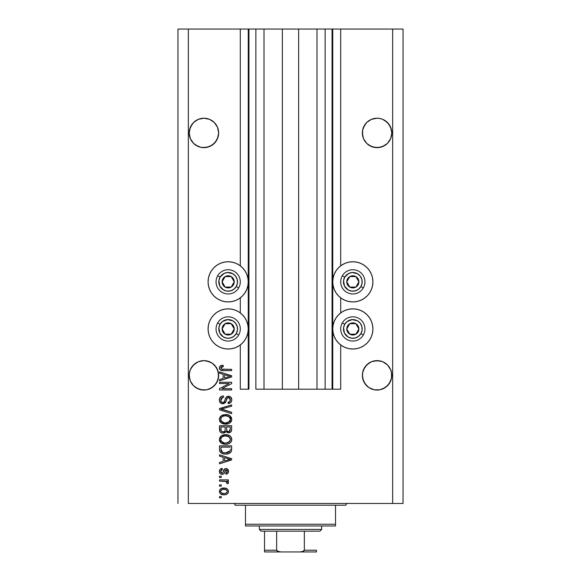 <?xml version="1.0" encoding="UTF-8"?>
<svg xmlns="http://www.w3.org/2000/svg" width="581" height="581" viewBox="0 0 581 581"><rect width="100%" height="100%" fill="white"/><g stroke="black" fill="none" stroke-linecap="round" stroke-linejoin="round"><path stroke-width="0.87" d="M332.056 389.19L325.128 389.19L332.056 389.19L332.056 29.05L325.128 29.05L325.128 389.19L316.994 389.19L325.128 389.19L325.128 29.05L316.994 29.05L316.994 389.19L298.641 389.19L316.994 389.19L316.994 29.05L282.359 29.05L298.641 29.05L298.641 389.19L264.006 389.19L282.359 389.19L282.359 29.05L264.006 29.05L264.006 389.19L255.872 389.19L264.006 389.19L264.006 29.05L255.872 29.05L255.872 389.19L255.872 29.05L248.944 29.05L248.944 389.19L240.287 389.19L240.287 344.954L240.287 389.19L248.254 389.19L248.254 29.05L240.287 29.05L240.287 265.829L240.287 29.05L188.346 29.05L188.346 503.473L392.654 503.473L392.654 29.05L332.746 29.05L332.746 389.19L332.056 389.19L332.056 29.05L298.641 29.05L298.641 389.19L282.359 389.19L282.359 29.05L248.944 29.05L248.944 389.19L248.254 389.19L248.254 29.05L248.944 29.05L177.953 29.05L177.953 503.473L177.953 29.05L188.346 29.05L188.346 503.473L403.047 503.473L403.047 29.05L403.047 503.473L392.654 503.473L392.654 29.05L340.713 29.05L340.713 265.829L340.713 29.05L332.746 29.05L332.746 389.19L340.713 389.19L340.713 344.954L340.713 389.19L332.107 389.19M240.287 312.919L240.287 297.857L240.287 312.919M340.713 312.919L340.713 297.857L340.713 312.919M214.338 122.533A14.714 14.714 0 0 0 214.331 122.533L217.526 127.304L218.362 130.064L217.526 127.304A14.714 14.714 0 0 0 217.519 127.297L218.645 132.94L217.526 138.569L214.331 143.347L212.101 145.177L206.8 147.371L201.055 147.371L195.753 145.177L201.055 147.371L198.295 146.535L193.524 143.347L190.328 138.569L189.21 132.94A14.714 14.714 0 0 1 203.924 118.219A14.714 14.714 0 0 1 218.645 132.94L218.572 134.371M190.336 127.297A14.714 14.714 0 0 0 190.328 127.312L193.524 122.533L198.295 119.337L203.924 118.219L209.559 119.337A14.714 14.714 0 0 0 198.31 119.33L193.524 122.533A14.714 14.714 0 0 0 193.517 122.533L190.328 127.304L189.493 130.064L191.694 124.762L193.524 122.533L198.295 119.337L203.924 118.219L209.559 119.337L203.924 118.219M391.717 131.495L390.672 127.304A14.714 14.714 0 0 0 390.664 127.297M382.705 119.337L379.945 118.502L382.705 119.337A14.714 14.714 0 0 0 371.455 119.33L377.076 118.219L379.945 118.502L382.705 119.337L387.476 122.533A14.714 14.714 0 0 0 387.476 122.533L390.672 127.304L391.79 132.94L391.507 135.809L390.672 138.569L387.476 143.347L382.705 146.535L377.076 147.654L371.441 146.535L368.899 145.177L374.208 147.371L371.441 146.535L366.669 143.347L363.474 138.569L362.355 132.94A14.714 14.714 0 0 1 377.076 118.219A14.714 14.714 0 0 1 391.79 132.94L390.672 138.569L387.476 143.347L385.247 145.177L379.945 147.371L374.2 147.371A14.714 14.714 0 0 1 374.171 147.363M368.877 145.163A14.714 14.714 0 0 0 368.899 145.177L366.669 143.347A14.714 14.714 0 0 1 366.662 143.34L363.474 138.569L362.638 135.809L362.638 130.064L364.839 124.762L363.474 127.304A14.714 14.714 0 0 0 363.474 127.304L366.669 122.533L364.839 124.762L366.669 122.533L371.441 119.337L366.669 122.533A14.714 14.714 0 0 0 366.662 122.533M195.732 145.163A14.714 14.714 0 0 0 195.753 145.177L193.524 143.347L190.328 138.569L189.21 132.94L190.328 127.304M209.559 119.337L214.331 122.533L217.526 127.304M216.168 367.177A14.714 14.714 0 0 0 216.154 367.148L218.362 372.472L217.526 369.712A14.714 14.714 0 0 0 217.519 369.698L218.645 375.341L217.526 380.976L214.331 385.748L212.101 387.578L206.8 389.778L201.055 389.778L195.753 387.578L193.524 385.748L190.328 380.976L189.21 375.341A14.714 14.714 0 0 1 203.924 360.627A14.714 14.714 0 0 1 218.645 375.341L218.572 373.881M190.336 369.698A14.714 14.714 0 0 0 190.328 369.712L193.524 364.933L191.694 367.163L195.753 363.103L193.524 364.933A14.714 14.714 0 0 0 193.517 364.941L198.295 361.745L195.753 363.103L198.295 361.745L203.924 360.627L209.559 361.745L212.101 363.103A14.714 14.714 0 0 0 212.08 363.089M191.694 367.163L190.328 369.712L191.694 367.163A14.714 14.714 0 0 0 191.679 367.177M389.321 367.177A14.714 14.714 0 0 0 389.299 367.148L390.672 369.712L391.717 373.895L391.717 376.786L390.672 380.976L387.476 385.748L385.247 387.578L379.945 389.778L374.2 389.778L368.899 387.578L366.669 385.748L363.474 380.976L362.355 375.341A14.714 14.714 0 0 1 377.076 360.627A14.714 14.714 0 0 1 391.79 375.341L391.717 373.903A14.714 14.714 0 0 0 391.717 373.895L391.717 373.881M391.507 372.472L391.507 378.209L389.306 383.518L385.247 387.578L379.945 389.778L377.076 390.062L374.2 389.778L368.899 387.578L364.839 383.518L362.638 378.209L362.428 373.881L363.474 369.712A14.714 14.714 0 0 0 363.474 369.712L362.638 372.472L364.839 367.163A14.714 14.714 0 0 0 364.824 367.177M374.229 360.903A14.714 14.714 0 0 0 374.2 360.91L379.945 360.91L377.076 360.627L382.705 361.745L385.247 363.103A14.714 14.714 0 0 0 385.225 363.089L387.476 364.933L390.672 369.712A14.714 14.714 0 0 0 390.664 369.698M382.705 361.745L379.945 360.91L382.705 361.745L387.476 364.933A14.714 14.714 0 0 0 387.469 364.926M364.839 367.163L363.474 369.712L366.669 364.933L364.839 367.163L368.899 363.103L366.669 364.933L371.441 361.745L368.899 363.103L371.441 361.745L377.076 360.627M190.328 369.712L189.283 373.895L189.283 376.786M356.749 301.539L352.834 301.931A20.088 20.088 0 0 1 332.746 281.843A20.088 20.088 0 0 1 352.834 261.755L356.749 262.147L360.518 263.287L363.989 265.139L367.032 267.638L369.531 270.681L371.39 274.159L372.53 277.921L372.915 281.843L372.53 285.758L371.39 289.527L369.531 292.998L367.032 296.041L363.989 298.54L360.518 300.399L356.749 301.539L352.834 301.931L348.912 301.539L345.143 300.399L341.672 298.54L338.629 296.041L336.13 292.998L334.278 289.527L333.131 285.758L332.746 281.843L333.131 277.921L334.278 274.159L336.13 270.681L338.629 267.638L341.672 265.139L345.143 263.287L348.912 262.147L352.834 261.755A20.088 20.088 0 0 1 372.915 281.843A20.088 20.088 0 0 1 352.834 301.931L348.912 301.539M356.749 348.636L352.834 349.021A20.088 20.088 0 0 1 332.746 328.94A20.088 20.088 0 0 1 352.834 308.852A20.088 20.088 0 0 1 372.915 328.94A20.088 20.088 0 0 1 352.834 349.021L348.912 348.636L345.143 347.496L341.672 345.637L338.629 343.139L336.13 340.096L334.278 336.624L333.131 332.855L332.746 328.94L333.131 325.019L334.278 321.249L336.13 317.778L338.629 314.735L341.672 312.237L345.143 310.385L348.912 309.237L352.834 308.852L356.749 309.237L360.518 310.385L363.989 312.237L367.032 314.735L369.531 317.778L371.39 321.249L372.53 325.019L372.915 328.94L372.53 332.855L371.39 336.624L369.531 340.096L367.032 343.139L363.989 345.637L360.518 347.496L356.749 348.636L352.834 349.021L348.912 348.636M232.088 301.539L228.166 301.931A20.088 20.088 0 0 1 208.085 281.843A20.088 20.088 0 0 1 228.166 261.755L232.088 262.147L235.857 263.287L239.328 265.139L242.371 267.638L244.87 270.681L246.722 274.159L247.869 277.921L248.254 281.843L247.869 285.758L246.722 289.527L244.87 292.998L242.371 296.041L239.328 298.54L235.857 300.399L232.088 301.539L228.166 301.931L224.251 301.539L220.482 300.399L217.011 298.54L213.968 296.041L211.469 292.998L209.61 289.527L208.47 285.758L208.085 281.843L208.47 277.921L209.61 274.159L211.469 270.681L213.968 267.638L217.011 265.139L220.482 263.287L224.251 262.147L228.166 261.755A20.088 20.088 0 0 1 248.254 281.843A20.088 20.088 0 0 1 228.166 301.931L224.251 301.539M232.088 348.636L228.166 349.021A20.088 20.088 0 0 1 208.085 328.94A20.088 20.088 0 0 1 228.166 308.852A20.088 20.088 0 0 1 248.254 328.94A20.088 20.088 0 0 1 228.166 349.021L224.251 348.636L220.482 347.496L217.011 345.637L213.968 343.139L211.469 340.096L209.61 336.624L208.47 332.855L208.085 328.94L208.47 325.019L209.61 321.249L211.469 317.778L213.968 314.735L217.011 312.237L220.482 310.385L224.251 309.237L228.166 308.852L232.088 309.237L235.857 310.385L239.328 312.237L242.371 314.735L244.87 317.778L246.722 321.249L247.869 325.019L248.254 328.94L247.869 332.855L246.722 336.624L244.87 340.096L242.371 343.139L239.328 345.637L235.857 347.496L232.088 348.636L228.166 349.021L224.251 348.636M391.717 376.786L391.79 375.341A14.714 14.714 0 0 1 377.076 390.062A14.714 14.714 0 0 1 362.355 375.341L362.355 375.297M371.441 361.745L374.2 360.91L371.441 361.745M218.362 130.064L218.645 132.94L217.526 138.569L214.331 143.347L209.559 146.535L203.924 147.654L201.055 147.371M209.559 361.745L206.8 360.91L212.101 363.103L214.331 364.933L217.526 369.712M201.055 360.91L198.295 361.745L203.924 360.627M218.362 372.472L218.362 378.209L216.161 383.518L212.101 387.578L206.8 389.778L203.924 390.062L198.295 388.936L193.524 385.748L190.328 380.976L189.21 375.341A14.714 14.714 0 0 0 203.924 390.062A14.714 14.714 0 0 0 218.645 375.341L218.565 376.895M377.076 118.219L379.945 118.502L377.076 118.219L371.441 119.337L366.669 122.533M382.705 146.535L385.247 145.177L379.945 147.371A14.714 14.714 0 0 0 379.974 147.363M198.295 119.337L201.055 118.502L198.295 119.337M209.559 146.535L212.101 145.177L206.8 147.371A14.714 14.714 0 0 0 206.829 147.363M362.428 376.786L362.638 372.472M387.476 364.933L389.306 367.163M387.476 385.748L382.705 388.936L385.247 387.578L389.306 383.518L391.507 378.209L390.672 380.976M212.101 363.103L216.161 367.163M214.331 385.748L209.559 388.936L212.101 387.578L216.161 383.518L218.362 378.209L217.526 380.976M219.509 383.525L229.161 383.525L219.509 383.525L219.509 382.269L231.63 382.269L231.63 383.605L221.971 388.718L231.63 388.718L231.63 389.982L219.509 389.982L219.509 388.631L229.161 383.525L219.509 388.631L219.509 389.982L231.63 389.982L231.63 388.718L221.971 388.718L231.63 383.605L231.63 382.269L219.509 382.269L219.509 383.525L219.509 382.269L231.63 382.269L231.63 383.605M223.111 403.824L220.816 403.199L219.458 401.101L219.611 398.421L221.405 396.416L223.445 395.959L223.605 397.222L221.55 398.05L220.816 399.561L221.027 401.449L222.392 402.531L224.222 401.958L225.806 397.753L227.222 396.511L230.149 396.685L231.739 399.118L231.565 401.231L230.817 402.473L228.166 403.519L228.013 402.255L229.756 401.587L230.352 399.408L229.263 397.702L227.476 397.745L225.305 402.749L222.879 403.831L225.777 401.965L227.207 397.934L228.435 397.535L230.374 399.837C230.316 401.34 229.524 402.146 228.013 402.255L228.166 403.519C230.468 403.337 231.674 402.096 231.79 399.793C231.71 397.629 230.599 396.46 228.471 396.278C226.568 396.482 225.457 397.571 225.137 399.546C225.021 401.188 224.251 402.197 222.843 402.575C221.448 402.393 220.758 401.58 220.773 400.12C220.882 398.348 221.826 397.382 223.605 397.222L223.445 395.959C220.874 396.111 219.509 397.462 219.349 400.011C219.422 402.335 220.598 403.606 222.879 403.831L222.516 403.817M221.477 408.973L231.63 412.328L231.63 413.643L219.509 409.823L219.509 408.523L231.63 404.899L231.63 406.192L220.925 409.104L231.63 412.328L231.63 413.643L231.63 412.328L220.925 409.104L231.63 406.192L231.63 404.899L219.509 408.523L219.509 409.823L219.509 408.523L231.63 404.899L231.63 406.192L222.828 408.617M219.349 419.337L220.46 416.454L223.235 414.819L227.636 414.754L230.149 415.923L231.485 417.703L231.652 420.433L230.483 422.445L228.268 423.745L224.985 424.123L222.196 423.484L219.829 421.348L219.349 419.337L221.201 422.903L225.559 424.137C229.081 424.232 231.158 422.627 231.79 419.344C231.144 415.989 229.016 414.391 225.413 414.536L221.252 415.764L219.364 419.075M219.349 439.483L220.46 436.6L223.235 434.966L227.636 434.9L230.149 436.077L231.485 437.849L231.652 440.58L230.483 442.591L228.268 443.891L224.985 444.269L222.196 443.63L219.829 441.502L219.349 439.483L221.201 443.049L225.559 444.283C229.081 444.378 231.158 442.78 231.79 439.49C231.144 436.142 229.016 434.537 225.413 434.682L221.252 435.91L219.349 439.483M219.509 456.143L223.133 457.196L219.509 456.143L219.509 454.829L231.63 458.7L231.63 459.927L219.509 463.805L219.509 462.498L223.133 461.437L223.133 457.196L223.133 461.437L219.509 462.498L219.509 463.805L231.63 459.927L231.63 458.7L219.509 454.829L219.509 456.143L219.509 454.829L231.63 458.7L231.63 459.927L219.509 463.805L219.509 462.498M221.245 497.801L219.509 497.801L219.509 496.544L221.245 496.544L221.245 497.801L221.245 496.544L219.509 496.544L219.509 497.801L219.509 496.544L221.245 496.544L221.245 497.801L219.509 497.801L221.245 497.801M224.012 494.809L220.882 494.126L219.444 492.23L219.749 489.899L221.564 488.41L225.508 488.185L227.614 489.26L228.391 490.633L228.391 492.209L227.629 493.567L225.951 494.562L224.012 494.809C226.546 494.918 228.035 493.785 228.486 491.424C228.021 489.035 226.503 487.909 223.917 488.04C221.339 487.917 219.821 489.042 219.349 491.424C219.829 493.85 221.383 494.976 224.012 494.809L224.005 494.809M221.245 486.152L219.509 486.152L219.509 484.895L221.245 484.895L221.245 486.152L221.245 484.895L219.509 484.895L219.509 486.152L219.509 484.895L221.245 484.895L221.245 486.152L219.509 486.152L221.245 486.152M226.263 481.489L219.509 481.119L219.509 479.855L228.326 479.855L228.326 481.119L226.917 481.119L228.333 482.056L228.013 483.791L226.75 483.319L226.437 481.598L224.077 481.119L225.878 481.344L226.91 482.47L226.75 483.319L228.013 483.791L228.486 482.608L226.917 481.119L228.326 481.119L228.326 479.855L219.509 479.855L219.509 481.119L219.509 479.855L228.326 479.855L228.326 481.119M221.245 477.495L219.509 477.495L219.509 476.238L221.245 476.238L221.245 477.495L221.245 476.238L219.509 476.238L219.509 477.495L219.509 476.238L221.245 476.238L221.245 477.495L219.509 477.495L221.245 477.495M222.196 474.35L220.758 474.016L219.625 472.789L219.393 470.799L220.119 469.266L222.189 468.366L222.341 469.63L221.07 470.167L220.613 471.46L221.049 472.716L221.978 473.087L222.872 472.673L224.745 468.86L226.496 468.569L227.854 469.339L228.449 471.852L227.461 473.682L225.965 474.19L225.806 472.934L226.866 472.462L227.222 471.365L226.859 470.102L226.002 469.797L224.121 473.573L222.196 474.35C223.794 474.212 224.694 473.29 224.912 471.598L225.413 470.182L226.147 469.782L227.222 471.365L225.806 472.934L225.965 474.19C227.614 473.958 228.449 472.999 228.486 471.322C228.456 469.622 227.621 468.693 225.965 468.526C224.382 468.831 223.482 469.862 223.264 471.612L222.777 472.803L221.978 473.087L220.613 471.46L222.341 469.63L222.189 468.366C220.388 468.598 219.444 469.601 219.349 471.373C219.422 473.217 220.366 474.212 222.196 474.35L221.906 474.336M219.509 449.433C220.003 452.722 222.051 454.262 225.639 454.044L222.625 453.623L220.199 452.033L219.531 449.977L219.509 445.859L231.63 445.859L231.587 450.246L231.027 451.967L228.994 453.485L225.639 454.044C228.217 454.24 230.141 453.296 231.405 451.205L231.63 445.859L219.509 445.859L219.509 449.433L219.509 445.859L231.63 445.859M219.516 429.809L219.509 429.439C219.531 431.785 220.715 433.005 223.068 433.106L220.969 432.584L219.938 431.567L219.509 425.713L231.63 425.713L231.601 430.107L230.882 431.843L228.21 432.772L226.045 431.443L224.825 432.736L223.068 433.106L226.045 431.443L228.58 432.794C230.599 432.613 231.616 431.501 231.63 429.468L231.63 425.713L219.509 425.713L219.509 429.439L219.509 425.713L231.63 425.713L231.601 430.1M219.509 373.191L223.133 374.244L219.509 373.191L219.509 371.876L231.63 375.747L231.63 376.975L219.509 380.853L219.509 379.546L223.133 378.485L223.133 374.244L223.133 378.485L219.509 379.546L219.509 380.853L231.63 376.975L231.63 375.747L219.509 371.876L219.509 373.191L219.509 371.876L231.63 375.747L231.63 376.975L219.509 380.853L219.509 379.546M220.105 369.77L219.429 368.572L219.545 366.822L220.533 365.783L222.748 365.275L223.286 366.524L221.695 366.749L220.831 367.541L221.492 369.117L231.63 369.363L231.63 370.62L222.015 370.533L220.105 369.763L219.349 367.882C219.763 369.952 221.114 370.86 223.402 370.62L231.63 370.62L231.63 369.363L221.688 369.196L220.773 367.94L223.286 366.524L223.133 365.267L220.206 365.986L219.349 367.882L220.206 365.986M403.047 29.05L392.654 29.05L403.047 29.05M220.482 347.496L217.011 345.637M211.469 340.096L209.61 336.624M208.47 332.855L208.085 328.94L208.47 325.019M220.482 300.399L217.011 298.54M211.469 292.998L209.61 289.527M208.47 285.758L208.085 281.843L208.47 277.921M372.53 325.019L372.915 328.94L372.53 332.855M371.39 336.624L369.531 340.096M363.989 345.637L360.518 347.496M372.53 277.921L372.915 281.843L372.53 285.758M371.39 289.527L369.531 292.998M363.989 298.54L360.518 300.399M220.235 489.267L220.845 488.759M221.55 488.41L223.126 488.076M223.917 488.04L224.724 488.076M225.428 488.171L227.599 489.246M226.125 488.352L226.517 488.505M228.318 490.4L228.464 491.025M228.464 491.817L228.391 492.194M228.384 492.223L228.101 492.935M228.086 492.957L227.636 493.559M227.621 493.574L226.684 494.271M225.348 494.707L224.789 494.78M223.198 494.78L223.605 494.801M221.238 494.315L220.257 493.632M219.444 492.216L219.378 491.853M224.462 489.318L223.925 489.304C225.668 489.151 226.772 489.848 227.222 491.395C226.801 492.978 225.697 493.697 223.925 493.552L225.719 493.291M221.514 492.993L223.925 493.552C222.174 493.697 221.07 493 220.613 491.461L221.339 492.862M220.94 490.422L222.821 489.384L221.376 489.965M220.693 490.916L220.613 491.461C221.041 489.87 222.138 489.151 223.925 489.304L222.508 489.449M227.142 491.947L227.106 490.778M226.88 490.379L226.241 489.805M226.503 489.994L225.835 489.601M226.045 489.696L223.373 489.318M225.559 493.349L226.467 492.884M226.067 493.146L227.04 492.194L227.2 491.127M226.619 492.753L227.04 492.194M226.917 481.119L227.353 481.315M227.607 481.446L227.992 481.693M228.486 482.608L228.013 483.791L226.75 483.319L226.888 482.266M226.75 483.319L226.91 482.47M225.878 481.344L225.435 481.242M219.509 481.119L224.077 481.119M219.756 469.724L220.468 468.983M221.092 468.649L221.615 468.482M221.898 468.417L222 469.688M221.659 469.789L221.07 470.174M220.649 471.031L220.657 471.946M221.579 473.036L222.777 472.803L223.264 471.612L222.777 472.803L221.978 473.087L222.777 472.803M223.424 471.097L223.562 470.675M224.07 469.528L224.745 468.86M224.615 468.947L225.973 468.526M225.058 468.693L225.486 468.569M227.011 468.722L227.454 468.976M227.839 473.319L227.476 473.675M226.989 473.936L226.496 474.096M225.965 474.19L225.806 472.934M225.813 472.934L226.379 472.789M226.866 472.455L227.178 470.828M227.127 470.588L226.663 469.935M226.278 469.797L225.334 470.341M226.147 469.782L225.413 470.182L224.905 471.598L225.413 470.182L226.147 469.782M224.753 472.106L224.593 472.571M220.468 473.842L219.749 473.05M220.497 468.961L220.119 469.266M220.097 473.515L220.744 474.009M221.978 473.087L221.1 472.767L220.613 471.46M227.875 460.007L224.549 461.016L230.366 459.317L227.875 460.007L230.366 459.317L228.072 458.75L230.366 459.317L229.655 459.491M224.549 457.61L228.072 458.75L224.549 457.61L224.549 461.016L224.549 457.61M231.579 450.355L231.528 450.725M231.02 451.974L230.454 452.606M229.764 453.107L229.008 453.478M228.979 453.492L227.897 453.819M227.338 453.928L226.517 454.015M225.079 454.03L224.586 454.001M224.113 453.95L221.593 453.187M222.61 453.616L222.218 453.478M219.603 450.529L219.741 451.096M219.582 450.442L219.531 449.984M231.623 449.694L231.63 449.273M230.17 450.115L230.214 449.244M229.64 451.481L229.974 450.958L225.653 452.788L228.093 452.461L229.64 451.481L227.796 452.548M223.779 452.614L224.244 452.693M222.472 452.207L220.925 449.28L220.991 450.224L220.925 447.116L230.214 447.116L220.925 447.116L220.925 449.28M221.02 450.377L221.158 450.878M221.267 451.125L222.058 451.982M221.935 451.895L223.409 452.534M221.717 435.612L220.838 436.237M222.763 435.118L223.213 434.973M226.525 434.733L225.973 434.697M226.554 434.733L227.629 434.9M230.839 436.767L228.711 435.227M229.749 435.772L230.12 436.048M231.231 437.34L231.485 437.849M231.659 438.386L231.754 438.916M231.485 441.088L231.732 440.209M228.26 443.899L227.89 444.007M227.2 444.153L226.125 444.269M224.382 444.218L223.01 443.942M221.201 443.049L220.795 442.715M220.453 442.381L219.829 441.502M219.814 441.48L219.465 440.529M219.487 440.616L219.393 440.1M219.393 438.873L220.446 436.614M224.862 434.697L224.31 434.748M230.882 442.148L231.245 441.596M228.805 436.694L225.392 435.939C228.188 435.75 229.851 436.934 230.374 439.505L229.807 441.291M230.337 439.984L228.333 442.497L226.989 442.904L229.517 441.662M226.299 442.998L225.595 443.027C222.886 443.165 221.274 441.981 220.773 439.476L221.005 440.696M220.874 440.304L221.194 441.081L223.925 442.875L222.363 442.272L223.968 442.882M223.002 442.599L221.194 441.081M222.305 436.73L224.578 435.982L222.77 436.462M230.345 439.069L228.732 436.651M229.502 441.676L225.944 443.02M224.753 442.991L223.925 442.875M222.283 436.745L221.179 437.914L220.773 439.476C221.245 437.043 222.784 435.866 225.392 435.939L224.077 436.048M220.991 438.292L220.874 438.662M231.623 429.787L231.558 430.427M231.253 431.334L230.889 431.836M230.86 431.865L230.403 432.242M230.381 432.257L229.844 432.547M227.875 432.722L226.83 432.279M223.068 433.106L222.705 433.099M222.341 433.056L221.637 432.889M221.521 432.845L220.969 432.584M227.127 432.453L227.839 432.714M225.174 429.294L225.174 429.294C225.283 430.862 224.578 431.712 223.06 431.85C224.578 431.712 225.283 430.862 225.174 429.294L225.174 426.97L225.174 429.294M225.145 430.005L225.174 429.533M221.724 431.509L223.06 431.85L221.238 431.008M230.178 429.933L230.214 429.032C230.403 430.536 229.793 431.371 228.384 431.538L229.648 431.138L230.149 430.158M227.839 431.48L226.706 430.434L226.59 426.97L230.214 426.97L230.214 429.032L230.214 426.97L226.59 426.97L226.706 430.434L227.759 431.465M229.226 431.392L230.214 429.032M220.925 426.97L225.174 426.97L220.925 426.97L221.078 430.688L220.925 426.97M221.143 430.826L221.869 431.596L223.3 431.843L224.411 431.458L225.065 430.477M220.976 430.245L220.925 429.468M226.59 429.192L226.808 430.688M226.953 430.92L228.115 431.523M228.384 431.538L228.834 431.501M222.697 414.994L223.227 414.819M225.413 414.536L225.973 414.551M226.561 414.587L227.621 414.754M229.749 415.626L231.775 419.62M231.652 420.433L224.985 424.123M224.389 424.072L223.293 423.869M221.441 423.062L220.795 422.569M220.453 422.234L219.393 419.954M219.393 418.727L220.446 416.468M228.268 423.745L230.105 422.779M230.439 422.489L231.245 421.45M228.805 416.548L225.392 415.793C228.188 415.597 229.851 416.788 230.374 419.351L229.807 421.145M230.337 419.831L228.333 422.351L226.989 422.757L229.517 421.515M226.299 422.852L225.595 422.881C222.886 423.019 221.274 421.835 220.773 419.329L221.005 420.55M220.874 420.157L221.194 420.935L223.925 422.728L222.363 422.126L223.968 422.736M223.002 422.452L221.194 420.935M222.305 416.584L224.578 415.836L222.77 416.316M230.345 418.923L228.732 416.497M229.502 421.53L225.944 422.874M224.753 422.845L223.925 422.728M222.283 416.599L221.179 417.768L220.773 419.329C221.245 416.889 222.784 415.713 225.392 415.793L224.077 415.902M221.179 417.768L220.874 418.509M219.509 409.823L231.63 413.643L219.509 409.823M222.022 408.835L222.835 408.617M219.415 399.198L219.349 400.011M219.771 398.043L220.054 397.557M221.848 396.227L221.426 396.409M221.855 396.227L223.039 395.981M223.445 395.959L223.605 397.222L223.039 397.302M221.986 397.695L222.494 397.448L220.795 400.57M220.954 401.268L221.259 401.834M223.365 402.51L224.135 402.052M224.513 401.478L224.898 400.382M226.67 396.816L228.151 396.293M228.471 396.278L229.146 396.329M229.8 396.518L231.543 398.312M231.601 398.486L231.775 399.452M231.739 400.52L231.216 401.965M230.243 402.938L229.684 403.221M228.536 403.49L228.013 402.255L228.471 402.197M229.045 402.037L230.091 401.13M230.243 400.774L230.374 399.837M228.863 397.578L229.263 397.702M228.653 397.542L227.12 398.029M228.435 397.535L227.483 397.745M226.779 398.624L226.59 399.162M226.568 399.241L226.699 398.842M226.299 400.28L226.401 399.859M225.777 401.965L225.472 402.524M222.145 403.766L220.308 402.764M219.364 400.382L219.4 400.745M220.954 399.009L221.201 398.501M231.63 388.718L231.63 389.982L219.509 389.982L219.509 388.631M228.638 375.972L230.366 376.365L229.655 376.539M228.413 376.895L224.549 378.064L224.549 374.658L228.072 375.798L224.549 374.658L224.549 378.064L227.875 377.054M220.54 365.776L221.622 365.405M222.748 365.275L223.286 366.524L222.087 366.647M222.065 366.655L221.216 367.003M221.31 369.008L222.254 369.305M222.501 369.334L223.307 369.363M231.63 369.363L231.63 370.62L223.402 370.62M221.223 370.366L222.015 370.533M219.669 369.218L219.509 368.855M221.238 365.5L220.874 365.623M222.305 493.356L224.201 493.545M220.627 491.185L220.635 491.729M224.527 452.73L225.275 452.781M225.653 452.788L226.27 452.773M228.093 452.461L228.667 452.221M230.272 438.648L230.134 438.241M226.256 435.975L224.578 435.982M220.773 439.476L220.795 439.897M230.272 418.502L230.134 418.088M226.256 415.822L224.578 415.836M220.773 419.329L220.795 419.743M229.618 376.553L230.366 376.365L229.212 376.125M385.268 145.163A14.714 14.714 0 0 1 385.225 145.192L387.476 143.347L390.672 138.569L391.79 132.94A14.714 14.714 0 0 1 377.076 147.654A14.714 14.714 0 0 1 362.355 132.94L362.428 134.371A14.714 14.714 0 0 0 362.428 134.378L362.428 134.371M385.247 120.703L389.306 124.762L391.507 130.064M362.428 131.495L362.638 130.064M218.572 134.378L218.645 132.933A14.714 14.714 0 0 1 203.924 147.654A14.714 14.714 0 0 1 189.21 132.94L189.283 134.371A14.714 14.714 0 0 0 189.283 134.378L189.283 134.371M212.101 120.703L214.331 122.533M189.283 131.495L189.493 130.064M195.753 387.578L198.295 388.936L195.753 387.578A14.714 14.714 0 0 0 198.295 388.936M218.572 376.786L218.645 375.341M191.679 383.504A14.714 14.714 0 0 1 189.493 378.209L190.328 380.976M371.441 388.936L368.899 387.578L371.441 388.936A14.714 14.714 0 0 1 362.638 378.209L363.474 380.976M385.247 387.578L382.705 388.936M374.2 389.778A14.714 14.714 0 0 0 391.507 378.209M212.101 387.578L209.559 388.936M201.055 389.778A14.714 14.714 0 0 0 218.362 378.209M190.336 138.576L190.328 138.561A14.714 14.714 0 0 0 190.336 138.576L189.493 135.809M212.101 145.177L216.161 141.11L218.362 135.809M363.474 138.569L363.474 138.561A14.714 14.714 0 0 0 363.481 138.576L362.638 135.809M233.468 283.158L234.23 281.843A6.057 6.057 0 0 1 233.417 284.872L232.712 284.465L233.468 283.158L232.712 284.465L233.417 284.872L234.02 283.412L234.02 280.274L233.417 278.815L231.194 276.592L229.735 275.99L226.597 275.99L225.137 276.592L222.922 278.815L222.312 280.274L222.312 283.412L223.881 286.128L225.137 287.094L226.597 287.697L229.735 287.697L231.194 287.094L233.417 284.872A6.057 6.057 0 0 1 222.109 281.843A6.057 6.057 0 0 1 231.194 276.592L225.137 276.592L222.109 281.843L225.137 287.094L231.194 287.094L232.712 284.465L231.194 287.094L225.137 287.094L222.109 281.843L225.137 276.592L231.194 276.592A6.057 6.057 0 0 1 234.23 281.843L231.194 276.592L234.23 281.843L233.468 283.158M220.068 277.166A9.347 9.347 0 0 1 232.843 273.745A9.347 9.347 0 0 1 236.264 286.52L238.668 287.9A12.121 12.121 0 0 0 234.23 271.349A12.121 12.121 0 0 0 217.672 275.786L220.068 277.166L224.034 273.455L227.556 272.511L232.843 273.745L235.588 276.149L237.201 279.425L237.44 283.063L236.264 286.52L233.86 289.258L230.584 290.87L226.946 291.11L223.496 289.941L219.785 285.975L218.899 280.623L220.068 277.166L217.672 275.786A12.121 12.121 0 0 1 234.23 271.349A12.121 12.121 0 0 1 238.668 287.9A12.121 12.121 0 0 1 222.109 292.337A12.121 12.121 0 0 1 217.672 275.786A12.121 12.121 0 0 0 222.109 292.337A12.121 12.121 0 0 0 238.668 287.9L236.264 286.52A9.347 9.347 0 0 1 223.496 289.941A9.347 9.347 0 0 1 220.068 277.166M358.136 283.158L358.891 281.843A6.057 6.057 0 0 1 358.078 284.872L357.38 284.465L358.136 283.158L357.38 284.465L358.078 284.872L358.688 283.412L358.688 280.274L357.119 277.558L355.862 276.592L354.403 275.99L351.265 275.99L349.806 276.592L347.583 278.815L346.77 281.843L346.98 283.412L347.583 284.872L349.806 287.094L351.265 287.697L354.403 287.697L355.862 287.094L358.078 284.872A6.057 6.057 0 0 1 346.77 281.843A6.057 6.057 0 0 1 355.862 276.592L349.806 276.592L346.77 281.843L349.806 287.094L355.862 287.094L357.38 284.465L355.862 287.094L349.806 287.094L346.77 281.843L349.806 276.592L355.862 276.592A6.057 6.057 0 0 1 358.891 281.843L355.862 276.592L358.891 281.843L358.136 283.158M344.736 277.166A9.347 9.347 0 0 1 357.504 273.745A9.347 9.347 0 0 1 360.932 286.52L363.328 287.9A12.121 12.121 0 0 0 358.891 271.349A12.121 12.121 0 0 0 342.332 275.786L344.736 277.166L348.694 273.455L352.224 272.511L357.504 273.745L360.249 276.149L361.861 279.425L362.101 283.063L360.932 286.52L358.528 289.258L355.252 290.87L351.614 291.11L348.157 289.941L344.446 285.975L343.56 280.623L344.736 277.166L342.332 275.786A12.121 12.121 0 0 1 358.891 271.349A12.121 12.121 0 0 1 363.328 287.9A12.121 12.121 0 0 1 346.77 292.337A12.121 12.121 0 0 1 342.332 275.786A12.121 12.121 0 0 0 346.77 292.337A12.121 12.121 0 0 0 363.328 287.9L360.932 286.52A9.347 9.347 0 0 1 348.157 289.941A9.347 9.347 0 0 1 344.736 277.166M358.136 330.248L358.891 328.94A6.057 6.057 0 0 1 358.078 331.969L357.38 331.562L358.136 330.248L357.38 331.562L358.078 331.969L358.688 330.509L358.688 327.372L358.078 325.905L355.862 323.69L352.834 322.876L351.265 323.087L349.806 323.69L347.583 325.905L346.77 328.94L346.98 330.509L347.583 331.969L349.806 334.184L351.265 334.794L354.403 334.794L357.119 333.225L358.078 331.969A6.057 6.057 0 0 1 346.77 328.94A6.057 6.057 0 0 1 355.862 323.69L349.806 323.69L347.532 327.619L346.77 328.94L349.806 334.184L355.862 334.184L357.38 331.562L355.862 334.184L349.806 334.184L346.77 328.94L347.532 327.619L349.806 323.69L355.862 323.69A6.057 6.057 0 0 1 358.891 328.94L355.862 323.69L358.891 328.94L358.136 330.248M344.736 324.263A9.347 9.347 0 0 1 357.504 320.843A9.347 9.347 0 0 1 360.932 333.61L363.328 334.997A12.121 12.121 0 0 0 358.891 318.439A12.121 12.121 0 0 0 342.332 322.876L344.736 324.263L347.14 321.518L352.224 319.608L357.504 320.843L360.249 323.247L361.861 326.522L362.101 330.161L360.932 333.61L358.528 336.355L355.252 337.968L351.614 338.207L348.157 337.038L344.446 333.073L343.56 327.72L344.736 324.263L342.332 322.876A12.121 12.121 0 0 1 358.891 318.439A12.121 12.121 0 0 1 363.328 334.997A12.121 12.121 0 0 1 346.77 339.435A12.121 12.121 0 0 1 342.332 322.876A12.121 12.121 0 0 0 346.77 339.435A12.121 12.121 0 0 0 363.328 334.997L360.932 333.61A9.347 9.347 0 0 1 348.157 337.038A9.347 9.347 0 0 1 344.736 324.263M233.468 330.248L234.23 328.94A6.057 6.057 0 0 1 233.417 331.969L232.712 331.562L233.468 330.248L232.712 331.562L233.417 331.969L234.02 330.509L234.02 327.372L233.417 325.905L231.194 323.69L228.166 322.876L226.597 323.087L225.137 323.69L222.922 325.905L222.312 327.372L222.312 330.509L223.881 333.225L225.137 334.184L226.597 334.794L229.735 334.794L232.451 333.225L233.417 331.969A6.057 6.057 0 0 1 222.109 328.94A6.057 6.057 0 0 1 231.194 323.69L225.137 323.69L224.389 324.982L222.109 328.94L225.137 334.184L231.194 334.184L231.95 332.884L232.712 331.562L231.194 334.184L225.137 334.184L222.109 328.94L225.137 323.69L231.194 323.69A6.057 6.057 0 0 1 234.23 328.94L231.194 323.69L234.23 328.94L233.468 330.248M220.068 324.263A9.347 9.347 0 0 1 232.843 320.843A9.347 9.347 0 0 1 236.264 333.61L238.668 334.997A12.121 12.121 0 0 0 234.23 318.439A12.121 12.121 0 0 0 217.672 322.876L220.068 324.263L222.472 321.518L227.556 319.608L232.843 320.843L235.588 323.247L237.201 326.522L237.44 330.161L236.264 333.61L233.86 336.355L230.584 337.968L226.946 338.207L223.496 337.038L219.785 333.073L218.899 327.72L220.068 324.263L217.672 322.876A12.121 12.121 0 0 1 234.23 318.439A12.121 12.121 0 0 1 238.668 334.997A12.121 12.121 0 0 1 222.109 339.435A12.121 12.121 0 0 1 217.672 322.876A12.121 12.121 0 0 0 222.109 339.435A12.121 12.121 0 0 0 238.668 334.997L236.264 333.61A9.347 9.347 0 0 1 223.496 337.038A9.347 9.347 0 0 1 220.068 324.263M233.359 503.473A1.728 1.728 0 0 1 235.094 505.201A1.728 1.728 0 0 0 233.359 503.473M345.906 505.201A1.728 1.728 0 0 1 347.641 503.473A1.728 1.728 0 0 0 345.906 505.201L245.48 505.201L245.48 524.244L335.52 524.244L335.52 505.201L235.094 505.201L245.48 505.201L245.48 525.979L335.52 525.979L245.48 525.979L245.48 524.244L335.52 524.244L335.52 505.201L345.906 505.201M335.52 525.979L335.52 524.244L335.52 525.979M264.529 550.788L264.529 531.172L264.529 550.222L276.65 550.222L278.437 551.674L280.863 551.95L316.471 551.95L300.137 551.95L302.563 551.674L304.35 550.222L316.471 550.222L316.471 551.95L316.471 550.222L304.35 550.222L304.35 531.172L319.935 531.172L321.663 529.444L259.337 529.444L261.065 531.172L304.35 531.172L261.065 531.172L259.337 529.444L321.663 529.444L321.663 525.979L321.663 529.444L319.935 531.172L304.35 531.172L304.35 550.222L303.689 551.202L300.137 551.95L280.863 551.95L277.311 551.202L276.65 550.222L276.65 531.172L276.65 550.222L264.529 550.222L264.529 551.95L280.863 551.95L264.529 551.95M259.337 525.979L259.337 529.444L259.337 525.979M316.471 550.222L316.471 551.892"/></g></svg>
